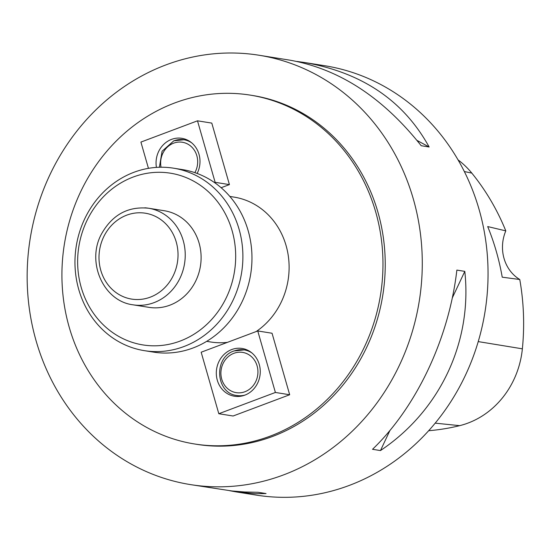 <?xml version="1.0" encoding="UTF-8"?>
<svg xmlns="http://www.w3.org/2000/svg" width="551" height="551" viewBox="0 0 551 551"><rect width="100%" height="100%" fill="white"/><g stroke="black" fill="none" stroke-linecap="round" stroke-linejoin="round"><path stroke-width="0.83" d="M190.439 484.598L231.875 490.962L244.878 492.002L258.109 492.291L266.043 493.558L255.54 493.703L236.345 491.926L256.222 495.101A217.404 197.031 -80.9 0 0 485.059 311.473A217.404 197.031 -80.9 0 0 324.759 65.734L304.882 62.559C362.303 72.704 403.725 100.854 429.139 146.993L421.198 145.726C382.986 97.541 339.32 69.04 290.198 60.217L258.977 55.231A217.404 197.031 99.1 0 1 419.283 300.977A217.404 197.031 99.1 0 1 190.439 484.598A217.404 197.031 99.1 0 1 27.55 290.398A217.404 197.031 99.1 0 1 165.927 64.901A217.404 197.031 99.1 0 1 258.977 55.231M456.862 270.1L464.803 271.368C472.455 341.813 440.063 410.653 380.472 450.566L372.531 449.299C416.625 406.913 449.024 338.073 456.862 270.1M296.92 61.443L304.882 62.559M236.345 491.926L229.622 490.7M428.678 430.717A232.591 210.799 -80.9 0 0 459.679 425.654A85.839 77.801 -80.9 0 0 522.369 348.831A232.591 210.799 -80.9 0 0 519.765 279.502L502.223 277.187A233.714 211.818 99.1 0 0 487.69 226.564L505.804 230.876A232.591 210.799 -80.9 0 0 471.814 173.104A85.839 77.801 -80.9 0 0 458.026 159.866M505.804 230.876A38.047 34.479 -80.9 0 0 519.765 279.502M416.983 140.402L429.139 146.993M464.803 271.368L452.281 297.967M389.922 430.476L380.472 450.566M174.681 102.975A176.637 160.086 -80.9 0 0 62.249 286.196A176.637 160.086 -80.9 0 0 194.599 443.982A176.637 160.086 -80.9 0 0 380.534 294.792A176.637 160.086 -80.9 0 0 250.285 95.123A176.637 160.086 -80.9 0 0 174.681 102.975M194.599 443.982L196.865 444.347A176.637 160.086 -80.9 0 0 382.8 295.15A176.637 160.086 -80.9 0 0 252.558 95.488L250.285 95.123M229.423 184.606L215.138 182.326L197.499 120.821L211.791 123.1L229.423 184.606L221.137 187.719M218.809 413.725L233.101 416.005L289.681 394.75L272.049 333.245L257.758 330.958L201.17 352.22L218.809 413.725L275.39 392.464L257.758 330.958M206.694 341.344L210.875 342.013A73.373 66.499 -80.9 0 0 227.425 342.357M256.119 331.578A73.373 66.499 -80.9 0 0 288.07 254.417A73.373 66.499 -80.9 0 0 234.01 197.1L229.829 196.431M289.681 394.75L275.39 392.464M244.823 395.15A24.189 21.923 99.1 0 1 234.471 396.224A24.189 21.923 99.1 0 1 216.639 368.888A24.189 21.923 99.1 0 1 242.096 348.459A24.189 21.923 99.1 0 1 260.217 370.065A24.189 21.923 99.1 0 1 244.823 395.15M215.138 182.326L214.497 182.567M197.499 120.821L140.911 142.082L148.446 168.344M156.429 167.394A24.189 21.923 99.1 0 1 171.485 139.396A24.189 21.923 99.1 0 1 181.837 138.315A24.189 21.923 99.1 0 1 197.141 173.462M149.486 345.663A86.962 78.814 -80.9 0 0 228.41 220.276A86.962 78.814 -80.9 0 0 92.1 211.219A86.962 78.814 -80.9 0 0 149.486 345.663M144.823 207.803A48.915 44.335 99.1 0 1 148.494 208.216L164.377 210.751A48.915 44.335 99.1 0 1 200.44 266.043A48.915 44.335 99.1 0 1 148.956 307.355L133.073 304.82C103.306 301.266 86.094 261.842 101.522 233.92C112.349 214.745 128.004 206.177 148.494 208.216A48.915 44.335 99.1 0 1 184.847 261.491A48.915 44.335 99.1 0 1 136.751 305.24A48.915 44.335 99.1 0 1 133.073 304.82M151.305 351.442A92.396 83.738 99.1 0 1 144.369 350.656A92.396 83.738 99.1 0 1 76.238 246.214A92.396 83.738 99.1 0 1 173.496 168.172A92.396 83.738 99.1 0 1 242.158 268.798A92.396 83.738 99.1 0 1 151.305 351.442M144.369 350.656L153.44 352.103A92.396 83.738 -80.9 0 0 160.375 352.888A92.396 83.738 -80.9 0 0 251.235 270.252A92.396 83.738 -80.9 0 0 182.567 169.625L173.496 168.172M459.679 425.654L435.2 423.154M522.369 348.831L478.234 341.599M471.814 173.104L464.328 171.54M233.906 353.301A20.38 18.472 -80.9 0 0 226.86 387.89A20.38 18.472 -80.9 0 0 257.482 376.381A20.38 18.472 -80.9 0 0 233.906 353.301M234.306 350.925A23.101 20.938 99.1 0 1 244.189 349.899A23.101 20.938 99.1 0 1 251.855 352.915M245.133 395.033A23.101 20.938 99.1 0 1 236.909 395.515L241.056 396.176M134.926 299.462A43.481 39.403 -80.9 0 0 174.391 236.772A43.481 39.403 -80.9 0 0 106.233 232.24A43.481 39.403 -80.9 0 0 134.926 299.462M194.854 172.649A20.38 18.472 -80.9 0 0 193.828 149.479A20.38 18.472 -80.9 0 0 173.648 143.164A20.38 18.472 -80.9 0 0 161.044 167.228M174.047 140.78A23.101 20.938 99.1 0 1 183.931 139.754A23.101 20.938 99.1 0 1 191.596 142.771M248.343 350.56L244.189 349.899L234.085 350.939C213.354 357.351 215.551 393.4 236.909 395.515M188.084 140.415L183.931 139.754L173.827 140.801L162.084 151.229L159.391 167.256"/></g></svg>
